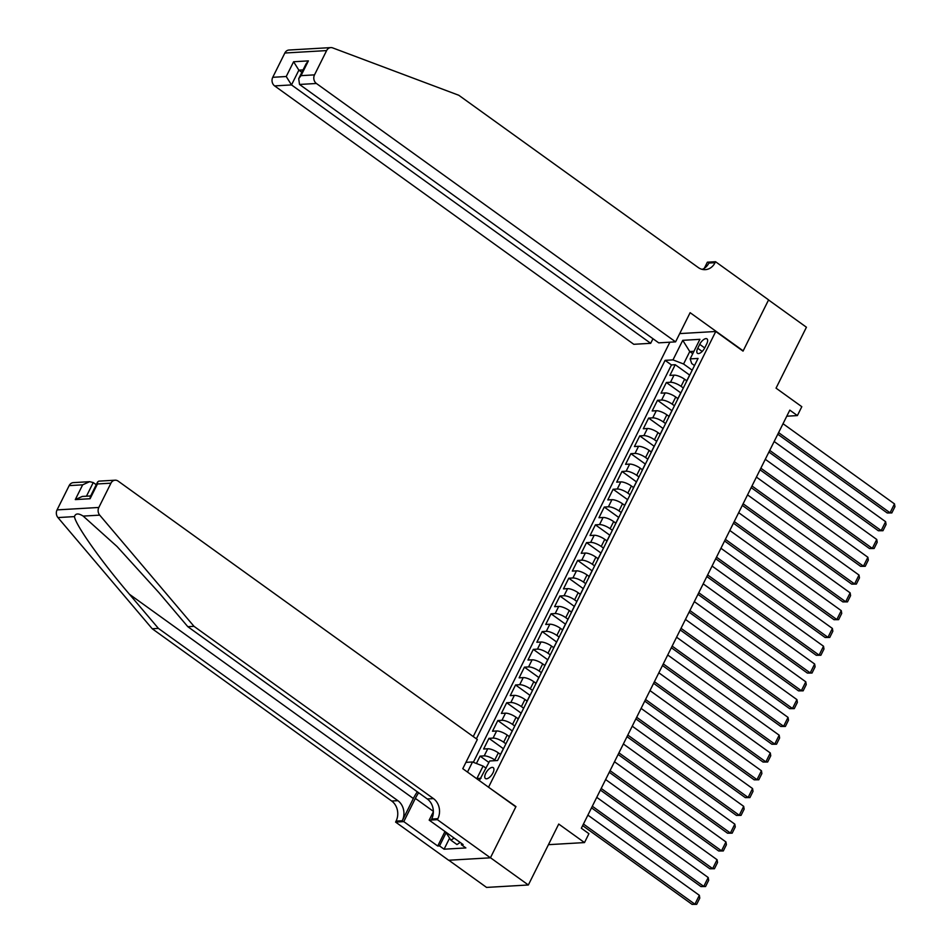 <?xml version="1.0" encoding="UTF-8"?>
<svg xmlns="http://www.w3.org/2000/svg" width="952" height="952" viewBox="0 0 952 952"><rect width="100%" height="100%" fill="white"/><g stroke="black" fill="none" stroke-linecap="round" stroke-linejoin="round"><path stroke-width="1.43" d="M492.957 772.881A6.676 2.987 -54.3 0 0 493.243 767.669A6.676 2.987 -54.3 0 0 485.722 773.298A6.676 2.987 -54.3 0 0 485.437 778.51A6.676 2.987 -54.3 0 0 492.957 772.881M448.797 860.239L486.567 887.419L528.348 884.979L490.458 857.728L515.96 806.582L488.209 786.983M669.863 342.196L473.239 736.562M488.673 786.947L715.761 331.486L743.036 351.121L768.55 299.963L806.427 327.226L776.047 388.154L801.81 406.694L797.383 415.584L789.803 410.133L581.351 828.24L588.919 833.69L584.492 842.579L558.729 824.051L528.348 884.979M686.785 380.8L684.607 379.241A8.354 2.547 -153.5 0 0 674.028 375.147L669.911 375.385L675.23 364.711L689.641 375.076M683.322 387.988L681.061 386.357A8.354 2.547 -153.5 0 0 670.482 382.264L666.364 382.502L680.763 392.867M666.364 382.502L661.045 393.176L665.162 392.938A8.354 2.547 -153.5 0 1 675.741 397.032L677.907 398.602M669.042 416.393L666.864 414.834A8.354 2.547 -153.5 0 0 656.297 410.728L652.168 410.966L657.499 400.292L671.898 410.657M660.164 434.183L657.999 432.625A8.354 2.547 -153.5 0 0 647.419 428.519L643.302 428.757L648.621 418.083L663.02 428.448M651.299 451.974L649.133 450.415A8.354 2.547 -153.5 0 0 638.554 446.31L634.425 446.547L639.756 435.873L654.155 446.238M642.422 469.764L640.256 468.205A8.354 2.547 -153.5 0 0 629.677 464.1L625.559 464.338L630.878 453.664L645.289 464.029M633.556 487.555L631.39 485.996A8.354 2.547 -153.5 0 0 620.811 481.89L616.694 482.14L622.013 471.466L636.412 481.819M624.691 505.345L622.513 503.786A8.354 2.547 -153.5 0 0 611.934 499.681L607.816 499.931L613.136 489.257L627.547 499.61M615.813 523.136L613.647 521.577A8.354 2.547 -153.5 0 0 603.068 517.483L598.951 517.721L604.27 507.047L618.669 517.4M606.948 540.926L604.782 539.367A8.354 2.547 -153.5 0 0 594.203 535.274L590.073 535.512L595.405 524.838L609.804 535.191M598.07 558.717L595.904 557.158A8.354 2.547 -153.5 0 0 585.325 553.064L581.208 553.302L586.527 542.628L600.938 552.993M589.205 576.507L587.039 574.948A8.354 2.547 -153.5 0 0 576.46 570.855L572.33 571.093L577.662 560.419L592.061 570.784M580.339 594.298L578.162 592.739A8.354 2.547 -153.5 0 0 567.582 588.645L563.465 588.883L568.784 578.209L583.195 588.574M571.462 612.088L569.296 610.529A8.354 2.547 -153.5 0 0 558.717 606.436L554.6 606.674L559.919 596L574.318 606.365M562.596 629.891L560.419 628.32A8.354 2.547 -153.5 0 0 549.851 624.226L545.722 624.464L551.041 613.79L565.452 624.155M553.719 647.681L551.553 646.111A8.354 2.547 -153.5 0 0 540.974 642.017L536.857 642.255L542.176 631.581L556.575 641.946M544.853 665.472L542.688 663.913A8.354 2.547 -153.5 0 0 532.108 659.807L527.979 660.045L533.31 649.371L547.709 659.736M535.976 683.262L533.81 681.703A8.354 2.547 -153.5 0 0 523.231 677.598L519.114 677.836L524.433 667.162L538.844 677.526M527.111 701.053L524.945 699.494A8.354 2.547 -153.5 0 0 514.366 695.388L510.248 695.626L515.567 684.952L529.966 695.317M518.245 718.843L516.067 717.284A8.354 2.547 -153.5 0 0 505.488 713.179L501.371 713.429L506.69 702.743L521.101 713.107M509.368 736.634L507.202 735.075A8.354 2.547 -153.5 0 0 496.623 730.969L492.505 731.219L497.825 720.545L512.224 730.898M500.502 754.424L498.336 752.865A8.354 2.547 -153.5 0 0 487.757 748.772L483.628 749.01L488.959 738.336L503.358 748.688M699.708 344.35L697.756 348.265A6.474 2.892 -54.3 0 0 697.471 353.311A6.474 2.892 -54.3 0 0 704.754 347.849L706.705 343.934A6.474 2.892 -54.3 0 0 706.991 338.888A6.474 2.892 -54.3 0 0 699.708 344.35L704.706 347.944M679.716 333.593L715.761 331.486M479.32 780.581L489.673 760.981L497.575 760.517L698.054 358.44L690.152 358.892L691.699 363.521L694.508 365.544M467.492 772.072L472.513 761.981L465.933 762.362M692.747 353.68L689.772 351.538L683.572 363.997L672.993 359.892L665.091 360.356L476.381 738.823M672.993 359.892L682.751 340.328L699.91 339.328L690.152 358.892M495.683 760.636L494.778 759.982L498.336 752.865M505.905 743.809L503.656 742.191L507.202 735.075M514.782 726.019L512.521 724.401L516.067 717.284M523.648 708.228L521.398 706.61L524.945 699.494M532.525 690.438L530.264 688.82L533.81 681.703M541.39 672.647L539.13 671.029L542.688 663.913M550.268 654.857L548.007 653.239L551.553 646.111M559.133 637.067L556.872 635.436L560.419 628.32M567.999 619.276L565.75 617.646L569.296 610.529M576.876 601.486L574.615 599.855L578.162 592.739M585.742 583.695L583.493 582.065L587.039 574.948M594.619 565.904L592.358 564.274L595.904 557.158M603.485 548.114L601.224 546.484L604.782 539.367M612.35 530.312L610.101 528.693L613.647 521.577M621.228 512.521L618.967 510.903L622.513 503.786M630.093 494.731L627.844 493.112L631.39 485.996M638.971 476.94L636.709 475.322L640.256 468.205M647.836 459.15L645.575 457.531L649.133 450.415M656.713 441.359L654.452 439.741L657.999 432.625M665.579 423.569L663.318 421.95L666.864 414.834M674.444 405.778L672.195 404.148L675.741 397.032M675.23 364.711L671.457 364.937L473.334 762.29M494.778 759.982A8.354 2.547 26.5 0 0 484.199 755.888L480.082 756.126L476.416 763.492M488.959 738.336L493.077 738.086A8.354 2.547 26.5 0 1 503.656 742.191M497.825 720.545L501.942 720.295A8.354 2.547 26.5 0 1 512.521 724.401M506.69 702.743L510.819 702.505A8.354 2.547 26.5 0 1 521.398 706.61M515.567 684.952L519.685 684.714A8.354 2.547 26.5 0 1 530.264 688.82M524.433 667.162L528.562 666.924A8.354 2.547 26.5 0 1 539.13 671.029M533.31 649.371L537.428 649.133A8.354 2.547 26.5 0 1 548.007 653.239M542.176 631.581L546.293 631.343A8.354 2.547 26.5 0 1 556.872 635.436M551.041 613.79L555.171 613.552A8.354 2.547 26.5 0 1 565.75 617.646M559.919 596L564.036 595.762A8.354 2.547 26.5 0 1 574.615 599.855M568.784 578.209L572.914 577.971A8.354 2.547 26.5 0 1 583.493 582.065M577.662 560.419L581.779 560.181A8.354 2.547 26.5 0 1 592.358 564.274M586.527 542.628L590.645 542.39A8.354 2.547 26.5 0 1 601.224 546.484M595.405 524.838L599.522 524.6A8.354 2.547 26.5 0 1 610.101 528.693M604.27 507.047L608.387 506.809A8.354 2.547 26.5 0 1 618.967 510.903M613.136 489.257L617.265 489.007A8.354 2.547 26.5 0 1 627.844 493.112M622.013 471.466L626.13 471.216A8.354 2.547 26.5 0 1 636.709 475.322M630.878 453.664L635.008 453.426A8.354 2.547 26.5 0 1 645.575 457.531M639.756 435.873L643.873 435.635A8.354 2.547 26.5 0 1 654.452 439.741M648.621 418.083L652.739 417.845A8.354 2.547 26.5 0 1 663.318 421.95M657.499 400.292L661.616 400.054A8.354 2.547 26.5 0 1 672.195 404.148M686.511 381.585A8.354 2.547 -153.5 0 0 686.237 381.895A8.354 2.547 -153.5 0 0 686.142 382.311M690.057 374.469A8.354 2.547 -153.5 0 0 689.783 374.779L686.237 381.895M692.187 370.197L683.572 363.997M548.435 844.674L584.492 842.579M786.78 416.202L797.383 415.584M693.937 351.3L689.772 351.538L682.751 340.328M486.067 768.216L483.092 766.074L476.881 778.534L481.046 778.284M671.457 364.937L665.091 360.356M480.082 756.126L488.923 762.481M681.192 392.26A8.354 2.547 -153.5 0 0 680.906 392.581L677.36 399.697A8.354 2.547 26.5 0 1 677.645 399.376M672.314 410.05A8.354 2.547 -153.5 0 0 672.041 410.372L668.494 417.488A8.354 2.547 26.5 0 1 668.768 417.166M663.449 427.841A8.354 2.547 -153.5 0 0 663.175 428.162L659.617 435.278A8.354 2.547 26.5 0 1 659.903 434.957M654.583 445.631A8.354 2.547 -153.5 0 0 654.298 445.952L650.751 453.069A8.354 2.547 26.5 0 1 651.025 452.747M645.706 463.422A8.354 2.547 -153.5 0 0 645.432 463.743L641.886 470.859A8.354 2.547 26.5 0 1 642.16 470.538M636.84 481.212A8.354 2.547 -153.5 0 0 636.555 481.533L633.009 488.65A8.354 2.547 26.5 0 1 633.294 488.328M627.963 499.003A8.354 2.547 -153.5 0 0 627.689 499.324L624.143 506.44A8.354 2.547 26.5 0 1 624.417 506.119M619.097 516.793A8.354 2.547 -153.5 0 0 618.824 517.115L615.266 524.231A8.354 2.547 26.5 0 1 615.551 523.909M610.22 534.584A8.354 2.547 -153.5 0 0 609.946 534.905L606.4 542.021A8.354 2.547 26.5 0 1 606.674 541.712M601.355 552.386A8.354 2.547 -153.5 0 0 601.081 552.695L597.535 559.812A8.354 2.547 26.5 0 1 597.808 559.502M592.489 570.177A8.354 2.547 -153.5 0 0 592.203 570.486L588.657 577.602A8.354 2.547 26.5 0 1 588.931 577.293M583.612 587.967A8.354 2.547 -153.5 0 0 583.338 588.277L579.792 595.393A8.354 2.547 26.5 0 1 580.065 595.083M574.746 605.758A8.354 2.547 -153.5 0 0 574.461 606.067L570.914 613.183A8.354 2.547 26.5 0 1 571.2 612.874M565.869 623.548A8.354 2.547 -153.5 0 0 565.595 623.857L562.049 630.986A8.354 2.547 26.5 0 1 562.323 630.664M557.003 641.339A8.354 2.547 -153.5 0 0 556.73 641.66L553.172 648.776A8.354 2.547 26.5 0 1 553.457 648.455M548.138 659.129A8.354 2.547 -153.5 0 0 547.852 659.45L544.306 666.567A8.354 2.547 26.5 0 1 544.58 666.245M539.26 676.92A8.354 2.547 -153.5 0 0 538.987 677.241L535.44 684.357A8.354 2.547 26.5 0 1 535.714 684.036M530.395 694.71A8.354 2.547 -153.5 0 0 530.109 695.031L526.563 702.148A8.354 2.547 26.5 0 1 526.849 701.826M521.517 712.501A8.354 2.547 -153.5 0 0 521.244 712.822L517.698 719.938A8.354 2.547 26.5 0 1 517.971 719.617M512.652 730.291A8.354 2.547 -153.5 0 0 512.378 730.612L508.82 737.729A8.354 2.547 26.5 0 1 509.106 737.407M503.775 748.082A8.354 2.547 -153.5 0 0 503.501 748.403L499.955 755.519A8.354 2.547 26.5 0 1 500.228 755.198M472.513 761.981L483.092 766.074M783.032 423.723L894.487 503.894L890.049 512.795L887.228 512.961L891.834 512.926L890.049 512.795L778.593 432.613M777.796 434.231L887.228 512.961M894.487 503.894L894.939 506.702L891.834 512.926M460.173 842.425L456.972 844.555L450.915 840.188L445.631 831.965M454.104 838.069L450.915 840.188M307.675 48.945L330.808 47.6A6.259 5.26 86.7 0 0 326.619 50.587L284.85 53.014A6.259 5.26 -93.3 0 1 289.039 50.028L307.675 48.945M675.587 341.863L316.397 83.478L299.523 84.454L658.701 342.851L675.587 341.863L690.129 312.684L743.179 350.848L768.585 299.88L715.547 261.717L707.36 262.193L704.325 268.274M330.808 47.6A6.259 5.26 86.7 0 1 332.664 47.886L458.781 95.259L698.244 267.524A14.613 12.281 86.7 0 0 705.301 269.654A14.613 12.281 86.7 0 0 715.059 262.692L715.547 261.717M652.977 338.733L650.692 343.315L633.806 344.303L274.628 85.906A6.259 5.26 -93.3 0 1 272.748 77.302L286.231 76.517L293.597 61.749L308.388 60.88L301.022 75.648L314.517 74.863L326.619 50.587M272.748 77.302L284.85 53.014M650.692 343.315L291.502 84.918L274.628 85.906M314.517 74.863A6.259 5.26 86.7 0 0 316.397 83.478M702.183 269.368A14.613 12.281 86.7 0 0 708.871 263.061L715.059 262.692M301.867 72.316L298.868 70.162L291.502 84.918L286.231 76.517M293.597 61.749L298.868 70.162L303.069 69.912M308.388 60.88L306.08 63.867L298.714 78.635L299.523 84.454M301.022 75.648L298.714 78.635M417.309 791.79A27.192 12.174 -54.3 0 0 413.346 798.514L402.268 820.743L396.08 821.112L395.592 822.088L448.642 860.251L490.411 857.812L515.829 806.844L462.779 768.681L477.333 739.502L118.143 481.117A6.259 5.26 86.7 0 0 115.121 480.201A6.259 5.26 86.7 0 0 110.944 483.176L98.829 507.464A6.259 5.26 86.7 0 0 99.71 515.139L194.006 626.333L433.457 798.597A14.613 12.281 -93.3 0 1 437.86 818.672L437.373 819.66L490.411 857.812M194.006 626.333L187.818 626.69L158.901 592.596L117.096 546.567L83.181 516.091C78.457 513.116 75.553 513.283 74.446 516.603C75.565 525.04 101.555 561.74 129.496 594.31L158.413 628.403L397.865 800.668A14.613 12.281 -93.3 0 1 402.268 820.743M96.247 484.723L93.248 482.557L86.454 496.206M158.413 628.403L152.225 628.76L391.688 801.025A14.613 12.281 -93.3 0 1 396.08 821.112M437.86 818.672L431.672 819.041A14.613 12.281 -93.3 0 0 427.269 798.954L187.818 626.69M110.944 483.176L97.449 483.961L90.083 498.729L75.291 499.598L82.657 484.83L69.163 485.615L57.06 509.891L98.829 507.464M74.446 516.603L57.929 517.567L152.225 628.76M437.373 819.66L429.185 820.136L463.124 844.555L461.327 844.662L461.839 843.627M449.594 838.141L444.084 849.196L465.873 847.934L461.327 844.662M444.084 849.196L439.538 845.923L437.73 846.03L403.779 821.612L395.592 822.088M418.666 792.754A23.491 10.508 -54.3 0 0 415.358 798.395L403.779 821.612M429.185 820.136L433.362 811.758M57.929 517.567A6.259 5.26 -93.3 0 1 57.06 509.891M69.163 485.615A6.259 5.26 -93.3 0 1 73.352 482.628L89.643 481.676L93.248 482.557M437.73 846.03L444.977 831.489M446.119 832.726L439.538 845.923M97.449 483.961L97.639 481.938L98.829 481.141L115.121 480.201M90.083 498.729L90.273 496.694L97.639 481.938M75.291 499.598L82.277 496.444L90.642 495.956M82.657 484.83L89.643 481.676M774.166 441.514L885.61 521.684L881.183 530.585L878.351 530.752L882.968 530.716L881.183 530.585L769.728 450.403M768.918 452.022L878.351 530.752M885.61 521.684L886.074 524.492L882.968 530.716M765.289 459.304L876.744 539.475L872.306 548.376L869.485 548.542L874.103 548.507L872.306 548.376L760.85 468.194M760.053 469.812L869.485 548.542M876.744 539.475L877.197 542.283L874.103 548.507M756.423 477.095L867.879 557.265L863.44 566.166L860.62 566.333L865.225 566.297L863.44 566.166L751.985 485.984M751.176 487.602L860.62 566.333M867.879 557.265L868.331 560.073L865.225 566.297M747.546 494.885L859.001 575.056L854.563 583.957L851.742 584.123L856.36 584.088L854.563 583.957L743.119 503.775M742.31 505.393L851.742 584.123M859.001 575.056L859.466 577.864L856.36 584.088M738.681 512.676L850.136 592.858L845.697 601.747L842.877 601.914L847.482 601.878L845.697 601.747L734.242 521.565M733.433 523.183L842.877 601.914M850.136 592.858L850.588 595.654L847.482 601.878M729.803 530.466L841.259 610.648L836.832 619.538L834 619.704L838.617 619.669L836.832 619.538L725.376 539.356M724.567 540.974L834 619.704M841.259 610.648L841.723 613.445L838.617 619.669M720.938 548.257L832.393 628.439L827.954 637.328L825.134 637.495L829.739 637.459L827.954 637.328L716.499 557.158M715.702 558.764L825.134 637.495M832.393 628.439L832.845 631.236L829.739 637.459M712.072 566.047L823.516 646.229L819.089 655.119L816.269 655.285L820.874 655.25L819.089 655.119L707.633 574.948M706.824 576.555L816.269 655.285M823.516 646.229L823.98 649.026L820.874 655.25M703.195 583.838L814.65 664.02L810.212 672.909L807.391 673.076L812.008 673.052L810.212 672.909L698.768 592.739M697.959 594.346L807.391 673.076M814.65 664.02L815.114 666.817L812.008 673.052M694.329 601.628L805.785 681.811L801.346 690.7L798.526 690.866L803.131 690.843L801.346 690.7L689.891 610.529M689.081 612.148L798.526 690.866M805.785 681.811L806.237 684.607L803.131 690.843M685.452 619.419L796.907 699.601L792.469 708.502L789.648 708.657L794.265 708.633L792.469 708.502L681.025 628.32M680.216 629.938L789.648 708.657M796.907 699.601L797.371 702.397L794.265 708.633M676.586 637.209L788.042 717.391L783.603 726.293L780.783 726.447L785.388 726.424L783.603 726.293L672.148 646.111M671.35 647.729L780.783 726.447M788.042 717.391L788.494 720.188L785.388 726.424M667.721 655L779.164 735.182L774.738 744.083L771.905 744.238L776.523 744.214L774.738 744.083L663.282 663.901M662.473 665.519L771.905 744.238M779.164 735.182L779.628 737.99L776.523 744.214M658.843 672.802L770.299 752.972L765.86 761.874L763.04 762.04L767.657 762.005L765.86 761.874L654.405 681.692M653.607 683.31L763.04 762.04M770.299 752.972L770.751 755.781L767.657 762.005M649.978 690.593L761.433 770.763L756.995 779.664L754.174 779.831L758.78 779.795L756.995 779.664L645.539 699.482M644.73 701.1L754.174 779.831M761.433 770.763L761.886 773.571L758.78 779.795M641.101 708.383L752.556 788.553L748.117 797.455L745.297 797.621L749.914 797.586L748.117 797.455L636.674 717.272M635.865 718.891L745.297 797.621M752.556 788.553L753.02 791.362L749.914 797.586M632.235 726.174L743.691 806.344L739.252 815.245L736.432 815.412L741.037 815.376L739.252 815.245L627.796 735.063M626.987 736.681L736.432 815.412M743.691 806.344L744.143 809.152L741.037 815.376M623.358 743.964L734.813 824.146L730.386 833.036L727.554 833.202L732.171 833.167L730.386 833.036L618.931 752.853M618.122 754.472L727.554 833.202M734.813 824.146L735.277 826.943L732.171 833.167M614.492 761.755L725.948 841.937L721.509 850.826L718.689 850.993L723.294 850.957L721.509 850.826L610.053 770.644M609.256 772.262L718.689 850.993M725.948 841.937L726.4 844.733L723.294 850.957M605.627 779.545L717.07 859.727L712.643 868.617L709.823 868.783L714.428 868.748L712.643 868.617L601.188 788.446M600.379 790.053L709.823 868.783M717.07 859.727L717.534 862.524L714.428 868.748M596.749 797.336L708.205 877.518L703.766 886.407L700.946 886.574L705.563 886.538L703.766 886.407L592.322 806.237M591.513 807.843L700.946 886.574M708.205 877.518L708.669 880.314L705.563 886.538M587.884 815.126L699.339 895.308L694.901 904.198L692.08 904.364L696.686 904.329L694.901 904.198L583.445 824.027M582.636 825.634L692.08 904.364M699.339 895.308L699.791 898.105L696.686 904.329M681.061 386.357L684.607 379.241M670.482 382.264L674.028 375.147M484.199 755.888L487.757 748.772M493.077 738.086L496.623 730.969M501.942 720.295L505.488 713.179M510.819 702.505L514.366 695.388M519.685 684.714L523.231 677.598M528.562 666.924L532.108 659.807M537.428 649.133L540.974 642.017M546.293 631.343L549.851 624.226M555.171 613.552L558.717 606.436M564.036 595.762L567.582 588.645M572.914 577.971L576.46 570.855M581.779 560.181L585.325 553.064M590.645 542.39L594.203 535.274M599.522 524.6L603.068 517.483M608.387 506.809L611.934 499.681M617.265 489.007L620.811 481.89M626.13 471.216L629.677 464.1M635.008 453.426L638.554 446.31M643.873 435.635L647.419 428.519M652.739 417.845L656.297 410.728M661.616 400.054L665.162 392.938M702.171 351.443L697.756 348.265M129.496 594.31L413.346 798.514M397.865 800.668L391.688 801.025M427.269 798.954L433.457 798.597M99.71 515.139L83.181 516.091M433.35 811.342L415.358 798.395"/></g></svg>
